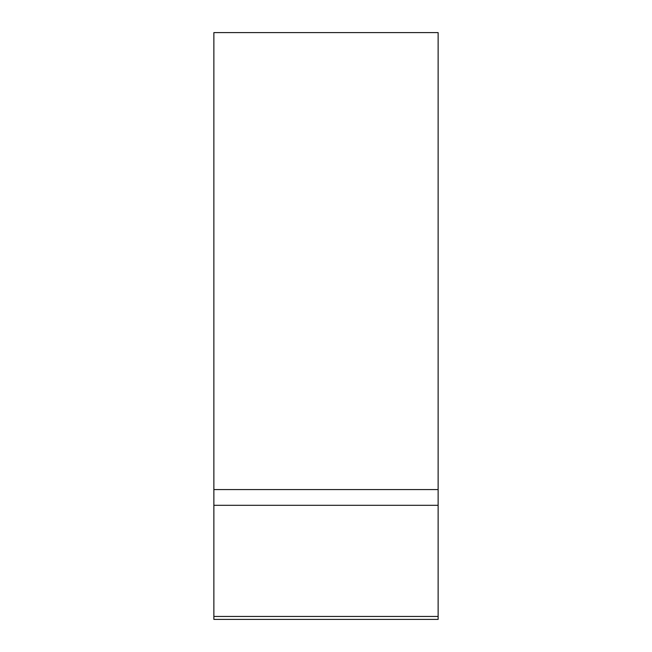 <?xml version="1.0" encoding="UTF-8"?>
<svg xmlns="http://www.w3.org/2000/svg" width="652" height="652" viewBox="0 0 652 652"><rect width="100%" height="100%" fill="white"/><g stroke="black" fill="none" stroke-linecap="round" stroke-linejoin="round"><path stroke-width="0.98" d="M438.128 489.57L438.128 32.6L213.872 32.6L213.872 489.57L438.128 489.57L438.128 619.4L213.872 619.4L213.872 616.45L438.128 616.45M438.128 505.308L213.872 505.308L213.872 616.45M213.872 505.308L213.872 489.57"/></g></svg>
